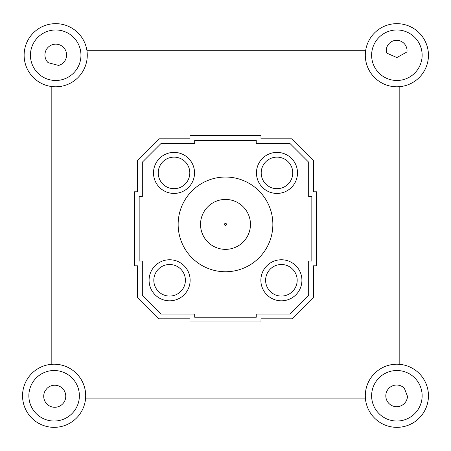<?xml version="1.0" encoding="UTF-8"?>
<svg xmlns="http://www.w3.org/2000/svg" width="451" height="451" viewBox="0 0 451 451"><rect width="100%" height="100%" fill="white"/><g stroke="black" fill="none" stroke-linecap="round" stroke-linejoin="round"><path stroke-width="0.68" d="M386.507 52.981A10.396 10.396 0 0 1 395.51 40.381A10.396 10.396 0 0 1 406.971 51.95L396.88 57.57L386.507 52.981A10.61 10.61 0 0 1 386.513 52.959M404.35 388.238L407.478 396.333A10.835 10.835 0 0 1 393.531 406.238A10.835 10.835 0 0 1 387.364 390.278A10.835 10.835 0 0 1 404.35 388.238M48.15 62.683A10.835 10.835 0 0 1 51.589 44.976A10.835 10.835 0 0 1 66.601 54.977A10.835 10.835 0 0 1 58.602 65.434L48.15 62.683M46.915 388.497A11.021 11.021 0 0 1 65.767 396.254A11.021 11.021 0 0 1 51.814 406.881A11.021 11.021 0 0 1 45.28 390.605L46.915 388.497M396.88 80.481A25.256 25.256 0 0 1 375.007 42.597A25.256 25.256 0 0 1 418.753 42.597A25.256 25.256 0 0 1 396.88 80.481M396.88 23.655A31.57 31.57 0 0 0 369.538 71.01A31.57 31.57 0 0 0 424.222 71.01A31.57 31.57 0 0 0 396.88 23.655M71.98 377.915A25.256 25.256 0 0 0 29.512 401.469A25.256 25.256 0 0 0 77.786 404.598A25.256 25.256 0 0 0 71.98 377.915A25.256 25.256 0 0 1 76.287 383.671M22.55 395.775A31.57 31.57 0 0 1 69.905 368.433A31.57 31.57 0 0 1 69.905 423.117A31.57 31.57 0 0 1 22.55 395.775M73.558 37.365A25.256 25.256 0 0 0 31.091 60.919A25.256 25.256 0 0 0 79.365 64.053A25.256 25.256 0 0 0 73.558 37.365A25.256 25.256 0 0 1 77.865 43.121M55.698 23.655A31.57 31.57 0 0 1 83.04 71.01A31.57 31.57 0 0 1 28.357 71.01A31.57 31.57 0 0 1 55.698 23.655M414.74 377.915A25.256 25.256 0 0 1 384.776 417.942A25.256 25.256 0 0 1 402.247 371.094A25.256 25.256 0 0 1 419.047 383.671M428.45 395.775A31.57 31.57 0 0 0 381.095 368.433A31.57 31.57 0 0 0 381.095 423.117A31.57 31.57 0 0 0 428.45 395.775M160.979 143.536L194.691 143.536L194.691 140.379L256.253 140.379L256.253 143.536L290.021 143.536L308.681 162.197L308.681 196.54L311.838 196.54L311.838 261.073L308.681 261.073L308.681 295.416L290.021 314.076L256.253 314.076L256.253 317.233L194.691 317.233L194.691 314.076L160.979 314.076L142.319 295.416L142.319 261.073L139.162 261.073L139.162 196.54L142.319 196.54L142.319 162.197L160.979 143.536M137.583 160.235L137.583 191.805L134.426 191.805L134.426 265.808L137.583 265.808L137.583 297.378L159.017 318.812L189.956 318.812L189.956 321.969L260.988 321.969L260.988 318.812L291.983 318.812L313.417 297.378L313.417 265.808L316.574 265.808L316.574 191.805L313.417 191.805L313.417 160.235L291.983 138.801L260.988 138.801L260.988 135.644L189.956 135.644L189.956 138.801L159.017 138.801L137.583 160.235M85.605 398.075L365.395 398.075M399.18 364.29L399.18 86.71M365.631 50.715L86.947 50.715M51.82 86.558L51.82 364.29M158.233 172.913A15.785 15.785 0 0 1 181.911 159.242A15.785 15.785 0 0 1 181.911 186.584A15.785 15.785 0 0 1 158.233 172.913M261.197 172.913A15.785 15.785 0 0 1 284.874 159.242A15.785 15.785 0 0 1 284.874 186.584A15.785 15.785 0 0 1 261.197 172.913M265.611 280.291A15.785 15.785 0 0 1 289.288 266.62A15.785 15.785 0 0 1 289.288 293.956A15.785 15.785 0 0 1 265.611 280.291M153.819 280.291A15.785 15.785 0 0 1 177.502 266.62A15.785 15.785 0 0 1 177.502 293.956A15.785 15.785 0 0 1 153.819 280.291M297.502 172.913A20.52 20.52 0 0 0 266.721 155.138A20.52 20.52 0 0 0 266.721 190.683A20.52 20.52 0 0 0 297.502 172.913M301.916 280.291A20.52 20.52 0 0 0 271.136 262.516A20.52 20.52 0 0 0 271.136 298.06A20.52 20.52 0 0 0 301.916 280.291M194.539 172.913A20.52 20.52 0 0 0 163.758 155.138A20.52 20.52 0 0 0 163.758 190.683A20.52 20.52 0 0 0 194.539 172.913M190.13 280.291A20.52 20.52 0 0 0 159.344 262.516A20.52 20.52 0 0 0 159.344 298.06A20.52 20.52 0 0 0 190.13 280.291M226.509 224.395A1.015 1.015 90 0 1 224.993 225.274A1.015 1.015 90 0 1 224.993 223.516A1.015 1.015 90 0 1 226.509 224.395M250.463 224.395A24.963 24.963 90 0 1 213.019 246.015A24.963 24.963 90 0 1 213.019 202.775A24.963 24.963 90 0 1 250.463 224.395M75.103 409.829A25.256 25.256 0 0 0 78.801 390.403M66.224 373.608A25.256 25.256 0 0 0 45.297 372.109M40.066 374.792A25.256 25.256 0 0 0 38.983 375.553M33.904 380.638A25.256 25.256 0 0 0 33.132 381.721M30.459 386.947A25.256 25.256 0 0 0 42.016 417.942M62.948 419.436A25.256 25.256 0 0 0 68.174 416.763M69.257 415.991A25.256 25.256 0 0 0 74.342 410.912M76.681 69.285A25.256 25.256 0 0 0 79.365 64.053M67.802 33.058A25.256 25.256 0 0 0 46.876 31.564M41.644 34.242A25.256 25.256 0 0 0 40.562 35.009M35.482 40.088A25.256 25.256 0 0 0 34.71 41.176M32.038 46.402A25.256 25.256 0 0 0 31.091 60.919M64.527 78.891A25.256 25.256 0 0 0 69.753 76.213M70.835 75.447A25.256 25.256 0 0 0 75.92 70.362M417.863 409.829A25.256 25.256 0 0 0 420.541 404.598M408.984 373.608A25.256 25.256 0 0 0 388.052 372.109M382.82 374.792A25.256 25.256 0 0 0 381.743 375.553M376.658 380.638A25.256 25.256 0 0 0 375.892 381.721M373.214 386.947A25.256 25.256 0 0 0 384.776 417.942M405.703 419.436A25.256 25.256 0 0 0 410.929 416.763M412.017 415.991A25.256 25.256 0 0 0 417.096 410.912M178.145 224.395A47.355 47.355 0 0 0 249.177 265.408A47.355 47.355 0 0 0 249.177 183.382A47.355 47.355 0 0 0 178.145 224.395"/></g></svg>
